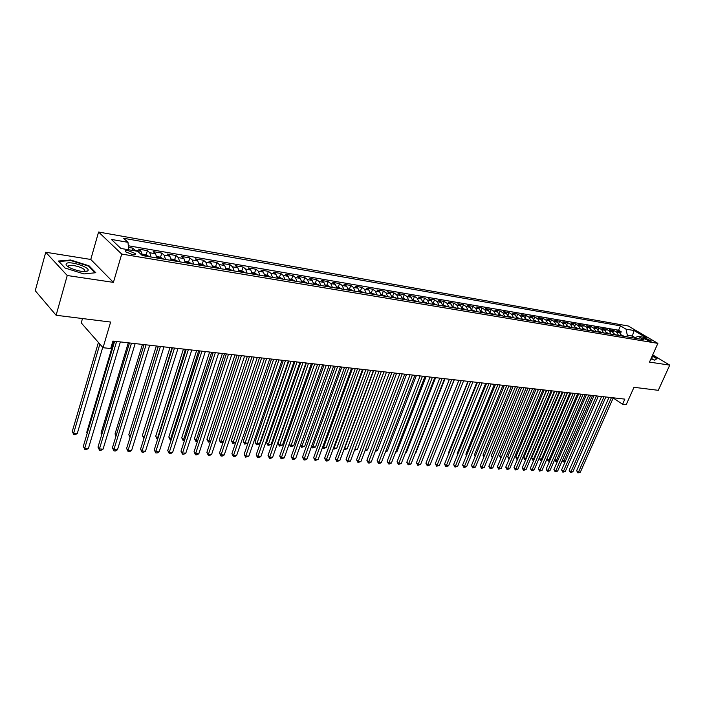 <?xml version="1.0" encoding="UTF-8"?>
<svg xmlns="http://www.w3.org/2000/svg" width="705" height="705" viewBox="0 0 705 705"><rect width="100%" height="100%" fill="white"/><g stroke="black" fill="none" stroke-linecap="round" stroke-linejoin="round"><path stroke-width="1.06" d="M132.514 254.602C135.263 254.981 136.241 254.637 135.448 253.588L128.354 250.707C125.587 250.328 124.609 250.663 125.402 251.729L132.514 254.602M82.494 318.545L81.242 322.899L103.036 347.715L110.694 348.543L112.915 341.07L624.859 399.127L622.586 404.221L626.234 404.617L633.98 387.301L658.294 390.323L669.75 365.119L652.707 354.897M45.737 252.24L35.25 290.716L56.109 315.258L67.239 275.514L113.417 282.379L121.718 254.073L98.577 232.033L90.76 259.458L45.737 252.24L67.239 275.514M121.718 254.073L657.871 343.37L628.27 326.001L98.577 232.033M621.466 335.924L619.669 332.751L616.796 331.033L621.202 331.782L620.479 333.439M618.514 335.43L616.716 332.249L613.843 330.522L613.103 332.222M613.843 330.522L609.393 329.764L612.257 331.482L614.055 334.681M606.547 333.421L604.758 330.204L601.885 328.477L606.397 329.253L605.639 331.006M598.95 332.152L597.153 328.918L594.289 327.173L598.853 327.957L598.078 329.764M591.239 330.856L589.451 327.605L586.586 325.86L591.213 326.653L590.42 328.512M583.44 329.543L581.651 326.274L578.787 324.52L583.476 325.322L582.656 327.252M575.527 328.222L573.747 324.926L570.883 323.163L575.633 323.983L574.795 325.974M567.516 326.873L565.736 323.569L562.872 321.797L567.692 322.617L566.82 324.679M559.391 325.516L557.611 322.185L554.756 320.405L559.638 321.242L558.748 323.375M551.16 324.133L549.389 320.784L546.534 318.995L551.477 319.841L550.561 322.062M542.815 322.731L541.043 319.365L538.197 317.567L543.211 318.422L542.26 320.731M534.355 321.313L532.592 317.92L529.746 316.122L534.831 316.994L533.844 319.383M525.78 319.876L524.026 316.466L521.18 314.65L526.335 315.532L525.313 318.025M517.091 318.413L515.337 314.985L512.5 313.161L517.726 314.06L516.668 316.651M508.279 316.942L506.525 313.487L503.696 311.654L508.992 312.562L507.9 315.267M499.334 315.435L497.589 311.962L494.76 310.13L500.136 311.046L499.008 313.866M490.266 313.919L488.53 310.42L485.71 308.579L491.156 309.513L489.984 312.456M481.074 312.377L479.338 308.861L476.527 307.001L482.053 307.953L480.828 311.037M471.742 310.808L470.015 307.274L467.212 305.406L472.817 306.367L471.539 309.601M462.277 309.222L460.559 305.662L457.765 303.785L463.449 304.763L462.163 308.05M452.68 307.609L450.962 304.031L448.177 302.145L453.941 303.132L452.654 306.446M442.934 305.979L441.233 302.366L438.448 300.48L444.3 301.484L443.013 304.824M433.046 304.322L431.354 300.691L428.578 298.788L434.518 299.81L433.231 303.168M423.018 302.639L421.326 298.982L418.558 297.069L424.586 298.109L423.3 301.493M412.83 300.929L411.147 297.246L408.398 295.333L414.514 296.382L413.227 299.801M402.485 299.193L400.819 295.492L398.069 293.562L404.282 294.628L402.996 298.074M391.989 297.431L390.332 293.703L387.6 291.773L393.901 292.848L392.614 296.32M381.326 295.642L379.678 291.888L376.964 289.949L383.361 291.042L382.075 294.549M370.504 293.826L368.865 290.046L366.159 288.098L372.663 289.209L371.376 292.742M359.506 291.985L357.884 288.178L355.188 286.221L361.788 287.349L360.511 290.909M348.34 290.107L346.728 286.283L344.049 284.309L350.755 285.454L349.469 289.05M336.999 288.204L335.395 284.353L332.734 282.37L339.546 283.542L338.259 287.155M325.472 286.274L323.886 282.397L321.233 280.405L328.151 281.586L326.873 285.234M313.76 284.309L312.183 280.405L309.548 278.404L316.58 279.603L315.302 283.287M301.855 282.308L300.295 278.378L297.677 276.369L304.824 277.594L303.547 281.304M289.755 280.282L288.213 276.316L285.613 274.298L292.883 275.54L291.606 279.286M277.462 278.219L275.928 274.227L273.355 272.2L280.74 273.461L279.462 277.241M264.957 276.122L263.441 272.104L260.885 270.068L268.394 271.355L267.125 275.161M252.24 273.989L250.751 269.945L248.213 267.891L255.844 269.204L254.575 273.046M239.312 271.822L237.841 267.741L235.329 265.688L243.084 267.019L241.815 270.896M226.164 269.61L224.71 265.512L222.216 263.441L230.112 264.789L228.843 268.702M212.787 267.371L211.35 263.238L208.891 261.158L216.911 262.533L215.651 266.481M199.171 265.089L197.761 260.921L195.329 258.832L203.489 260.233L202.238 264.216M185.327 262.762L183.934 258.568L181.529 256.47L189.839 257.898L188.579 261.925M171.236 260.401L169.861 256.171L167.49 254.064L175.942 255.51L174.681 259.599M156.889 257.995L155.541 253.73L153.196 251.614L161.797 253.095L160.537 257.237M142.287 255.518L140.965 251.253L138.647 249.129L147.407 250.627L146.147 254.831M645.727 338.321L643.304 338.268L649.182 341.026L651.596 341.07L645.727 338.321L645.172 339.572M631.706 337.642L632.42 336.038L627.327 335.175L625.978 329.129L620.471 325.877L123.622 238.281L128.002 242.326L111.346 239.427L120.916 248.46L137.731 251.315L142.313 255.545L643.832 339.678L638.14 336.32L634.244 338.065M625.978 329.129L633.962 330.522L646.115 337.669L638.14 336.32M621.202 331.782L618.576 330.222L128.292 245.763M135.589 250.945L132.76 248.116L128.433 247.376M147.407 250.627L149.742 252.743L151.082 257.017M161.797 253.095L164.168 255.201L165.525 259.44M175.942 255.51L178.339 257.616L179.722 261.819M189.839 257.898L192.262 259.986L193.663 264.163M203.489 260.233L205.939 262.313L207.367 266.464M216.911 262.533L219.387 264.604L220.841 268.72M230.112 264.789L232.615 266.851L234.078 270.94M243.084 267.019L245.613 269.063L247.094 273.126M255.844 269.204L258.391 271.24L259.898 275.267M268.394 271.355L270.958 273.381L272.482 277.382M280.74 273.461L283.322 275.488L284.864 279.462M292.883 275.54L295.483 277.558L297.043 281.498M304.824 277.594L307.45 279.594L309.019 283.516M316.58 279.603L319.224 281.603L320.81 285.49M328.151 281.586L330.812 283.569L332.407 287.437M339.546 283.542L342.216 285.516L343.829 289.35M350.755 285.454L353.443 287.429L355.064 291.236M361.788 287.349L364.494 289.306L366.124 293.095M372.663 289.209L375.377 291.156L377.016 294.919M383.361 291.042L386.084 292.98L387.741 296.717M393.901 292.848L396.642 294.778L398.307 298.488M404.282 294.628L407.032 296.549L408.706 300.233M414.514 296.382L417.272 298.294L418.955 301.951M424.586 298.109L427.362 300.004L429.054 303.644M434.518 299.81L437.294 301.696L438.995 305.318M444.3 301.484L447.093 303.37L448.803 306.957M453.941 303.132L456.743 305.009L458.453 308.579M463.449 304.763L466.252 306.631L467.979 310.174M472.817 306.367L475.628 308.226L477.355 311.751M482.053 307.953L484.873 309.795L486.609 313.302M491.156 309.513L493.985 311.346L495.721 314.835M500.136 311.046L502.965 312.879L504.718 316.342M508.992 312.562L511.821 314.386L513.575 317.832M517.726 314.06L520.563 315.875L522.317 319.294M526.335 315.532L529.182 317.338L530.944 320.74M534.831 316.994L537.677 318.792L539.448 322.167M543.211 318.422L546.067 320.22L547.838 323.577M551.477 319.841L554.333 321.621L556.113 324.961M559.638 321.242L562.502 323.013L564.282 326.336M567.692 322.617L570.548 324.388L572.337 327.684M575.633 323.983L578.497 325.736L580.285 329.015M583.476 325.322L586.34 327.076L588.129 330.337M591.213 326.653L594.086 328.389L595.875 331.632M598.853 327.957L601.726 329.693L603.524 332.919M606.397 329.253L609.27 330.98L611.068 334.179M626.622 336.787L627.327 335.175M103.036 347.715L110.623 322.053L56.109 315.258M657.871 343.37L649.472 362.097L669.75 365.119M613.183 398.017L622.586 404.221M635.152 337.66L632.42 336.038L633.962 330.522M618.576 330.222L620.471 325.877M132.76 248.116L132.091 250.354M128.002 242.326L128.645 249.773M650.9 358.915L654.742 360.185L657.042 358.537L652.345 355.708M113.417 282.379L90.76 259.458M64.992 268.006L83.913 273.928L95.792 272.72L89.041 265.794L70.632 260.004L58.48 261.009L64.992 268.006M84.679 271.451L84.151 271.284M70.482 260.55L70.632 260.004M88.865 266.411L89.041 265.794M609.023 397.338L576.646 470.658L578.497 472.05L611.42 397.602M580.356 472.138L577.941 472.932L578.497 472.05L580.356 472.138L613.271 397.814M577.941 472.932L576.646 470.658M621.264 334.901L623.987 336.347M622.586 336.118L621.713 335.968M592.526 395.461L563.868 461.079L565.41 461.167M562.484 460.039L563.868 461.079L563.339 461.96L562.308 460.444M565.313 461.387L563.339 461.96M651.226 358.193L652.213 358.193L651.861 356.792M652.222 355.99L656.602 358.616L654.522 360.114M87.975 270.605C90.672 267.265 68.182 260.189 66.208 263.776C65.591 265.01 67.257 266.552 71.187 268.402C78.625 271.337 84.098 272.192 87.596 270.976L87.975 270.605M84.468 271.575L84.935 271.196L84.547 269.874C82.15 266.913 69.513 263.882 68.456 266.032L68.535 267.01M65.045 268.023L58.973 261.511L70.756 260.524L88.592 266.137L95.078 272.791M601.585 396.492L569.164 470.297L571.015 471.689L603.982 396.765M572.892 471.777L570.46 472.579L571.015 471.689L572.892 471.777L605.851 396.977M570.46 472.579L569.164 470.297M594.051 395.637L561.585 469.918L563.427 471.319L596.448 395.91M565.339 471.416L562.881 472.218L563.427 471.319L565.339 471.416L598.342 396.122M562.881 472.218L561.585 469.918M586.428 394.774L553.91 469.539L555.751 470.958L588.816 395.047M557.681 471.046L555.214 471.848L555.751 470.958L557.681 471.046L590.737 395.258M555.214 471.848L553.91 469.539M578.69 393.892L546.137 469.16L547.979 470.579L581.087 394.165M549.935 470.676L547.45 471.486L547.979 470.579L549.935 470.676L583.035 394.386M547.45 471.486L546.137 469.16M613.843 333.632L616.628 335.113M615.209 334.875L614.328 334.725M585.088 394.615L556.395 460.656L557.743 460.726M554.8 459.449L556.395 460.656L555.866 461.537L554.712 459.651M557.576 461.105L555.866 461.537M606.335 332.363L609.173 333.862M570.865 393.002L538.259 468.772L540.101 470.2L542.083 470.297L575.227 393.505L547.027 458.858L548.825 460.224L549.971 460.286M607.736 333.624L606.846 333.474M577.554 393.769L548.825 460.224L548.305 461.114L547.027 458.858M549.741 460.823L548.305 461.114M598.739 331.077L601.621 332.593M567.613 392.641L539.369 458.417L542.101 459.845M600.166 332.355L599.268 332.205M569.931 392.896L541.167 459.792L540.656 460.691L539.369 458.417M541.801 460.541L540.656 460.691M591.037 329.781L593.971 331.315M559.893 391.76L531.614 457.968L534.134 459.387M592.5 331.068L591.583 330.909M562.211 392.024L533.412 459.352L532.901 460.259L531.614 457.968M533.764 460.259L532.901 460.259M542.083 470.297L539.581 471.107L573.253 393.275M539.581 471.107L538.259 468.772M583.229 328.468L586.225 330.011M552.068 390.878L523.762 457.519L526.062 458.929M584.736 329.764L583.802 329.605M554.386 391.134L525.551 458.902L525.058 459.819L524.335 459.263L523.762 457.519M525.666 459.854L525.058 459.819M562.934 392.103L530.283 468.376L532.125 469.812L565.322 392.377M534.134 469.909L531.614 470.728L532.125 469.812L534.134 469.909L567.313 392.606M531.614 470.728L530.283 468.376M575.324 327.129L578.373 328.697M544.145 389.98L515.804 457.051L517.884 458.47M576.866 328.442L575.923 328.283M546.463 390.235L517.593 458.453L517.109 459.369L516.395 458.814L515.804 457.051M554.888 391.196L522.211 467.979L524.044 469.424L557.285 391.469M526.08 469.521L523.542 470.35L524.044 469.424L526.08 469.521L559.303 391.698M523.542 470.35L522.211 467.979M567.305 325.781L570.415 327.358M536.117 389.063L507.75 456.593L509.592 458.003M568.891 327.102L567.93 326.944M538.435 389.327L509.539 457.994L509.054 458.92L508.34 458.365L507.75 456.593M546.745 390.27L514.024 467.574L515.857 469.028L549.133 390.544M517.919 469.133L515.364 469.962L515.857 469.028L517.919 469.133L551.178 390.773M515.364 469.962L514.024 467.574M559.188 324.415L562.352 326.01M527.992 388.147L499.598 456.117L501.237 457.43M560.801 325.754L559.84 325.587M500.832 458.409L499.598 456.117M538.488 389.336L505.741 467.168L507.565 468.631L540.876 389.609M509.653 468.728L507.08 469.565L507.565 468.631L509.653 468.728L542.956 389.839M507.08 469.565L505.741 467.168M550.957 323.022L554.183 324.635M519.752 387.212L491.332 455.641L492.786 456.805M552.614 324.379L551.636 324.212M492.381 457.792L491.332 455.641M530.125 388.385L497.333 466.754L499.166 468.226L532.504 388.658M501.273 468.332L498.682 469.169L499.166 468.226L501.273 468.332L534.61 388.896M498.682 469.169L497.333 466.754M542.612 321.612L545.908 323.251M511.407 386.261L482.96 455.157L484.22 456.179M544.313 322.987L543.317 322.82M483.815 457.166L482.96 455.157M521.638 387.424L488.829 466.331L490.654 467.812L524.026 387.697M492.786 467.917L490.178 468.763L490.654 467.812L492.786 467.917L526.159 387.935M490.178 468.763L488.829 466.331M534.152 320.193L537.51 321.841M502.947 385.3L474.474 454.672L475.54 455.536M535.897 321.568L534.892 321.401M475.135 456.523L474.474 454.672M513.046 386.446L480.202 465.908L482.017 467.397L515.425 386.719M484.185 467.503L481.559 468.358L482.017 467.397L484.185 467.503L517.585 386.966M481.559 468.358L480.202 465.908M525.586 318.748L529.006 320.414M494.372 384.331L465.882 454.179L466.745 454.884M527.366 320.14L526.344 319.973M466.41 455.712L465.882 454.179M504.331 385.459L471.46 465.476L473.275 466.974L506.71 385.732M475.47 467.08L472.817 467.944L473.275 466.974L475.47 467.08L508.895 385.979M472.817 467.944L471.46 465.476M516.888 317.276L520.378 318.968M485.683 383.344L457.175 453.676L457.827 454.214M518.721 318.686L517.682 318.519M457.571 454.84L457.175 453.676M495.492 384.463L462.595 465.044L464.41 466.551L497.871 384.727M466.639 466.657L463.969 467.521L464.41 466.551L466.639 466.657L500.092 384.983M463.969 467.521L462.595 465.044M508.076 315.796L511.627 317.497M476.88 382.348L448.354 453.165L448.794 453.535M509.944 317.215L508.895 317.038M448.627 453.95L448.354 453.165M486.538 383.441L453.615 464.595L455.421 466.12L488.909 383.714M457.686 466.225L454.989 467.098L455.421 466.12L457.686 466.225L491.156 383.969M454.989 467.098L453.615 464.595M499.14 314.289L502.762 316.016M467.944 381.334L439.629 452.83M501.052 315.725L499.995 315.549M477.452 382.41L444.511 464.146L446.318 465.679L479.814 382.683M448.6 465.785L445.886 466.666L446.318 465.679L448.6 465.785L482.097 382.938M445.886 466.666L444.511 464.146M490.072 312.756L493.764 314.5M492.037 314.21L490.962 314.033M468.235 381.37L435.285 463.696L437.074 465.229L470.596 381.634M439.4 465.344L436.668 466.225L437.074 465.229L439.4 465.344L472.914 381.899M436.668 466.225L435.285 463.696M480.88 311.205L484.643 312.976M482.89 312.676L481.797 312.5M425.053 453.209L454.302 379.783M458.885 380.303L425.926 463.238L427.715 464.78L461.246 380.577M430.068 464.895L427.309 465.785L427.715 464.78L430.068 464.895L463.599 380.841M427.309 465.785L425.926 463.238M471.548 309.636L475.39 311.425M473.61 311.125L472.5 310.94M415.457 452.663L415.924 452.689L445.022 378.735M415.924 452.689L415.324 453.007M449.411 379.228L416.435 462.762L418.215 464.322L451.764 379.501M420.603 464.436L417.827 465.335L418.215 464.322L420.603 464.436L454.143 379.766M417.827 465.335L416.435 462.762M462.092 308.041L466.005 309.848M464.198 309.548L463.079 309.354M405.719 452.116L406.503 452.161L435.611 377.668M406.503 452.161L405.498 452.689M439.788 378.144L406.803 462.295L408.583 463.864L442.132 378.409M411.006 463.978L408.204 464.877L408.583 463.864L411.006 463.978L444.555 378.682M408.204 464.877L406.803 462.295M452.487 306.419L456.488 308.252M454.654 307.944L453.509 307.75M395.849 451.552L396.959 451.614L426.067 376.585M396.959 451.614L395.531 452.363M430.032 377.034L397.047 461.81L398.818 463.388L432.368 377.298M401.268 463.511L398.448 464.419L398.818 463.388L401.268 463.511L434.826 377.58M398.448 464.419L397.047 461.81M442.749 304.78L446.82 306.631M444.961 306.314L443.806 306.12M385.829 450.988L387.274 451.068L416.391 375.492M387.274 451.068L385.432 452.011M420.127 375.915L387.142 461.326L388.904 462.912L422.462 376.179M391.398 463.035L389.548 463.996L388.552 463.943L388.904 462.912L391.398 463.035L424.956 376.461M388.552 463.943L387.142 461.326M432.861 303.106L437.021 304.983M435.135 304.666L433.954 304.472M375.659 450.416L377.457 450.513L406.565 374.373M377.457 450.513L375.271 451.447M410.081 374.769L377.096 460.823L378.849 462.427L412.407 375.034M381.379 462.55L379.519 463.52L378.514 463.467L378.849 462.427L381.379 462.55L414.937 375.324M378.514 463.467L377.096 460.823M422.824 301.414L427.071 303.317M425.159 302.991L423.961 302.798M365.349 449.825L367.499 449.949L396.607 373.245M367.499 449.949L364.952 450.865M399.885 373.615L366.9 460.33L368.653 461.934L402.202 373.879M371.218 462.057L369.349 463.035L368.327 462.982L368.653 461.934L371.218 462.057L404.767 374.17M368.327 462.982L366.9 460.33M412.645 299.695L416.972 301.617M415.025 301.299L413.817 301.088M354.879 449.235L357.4 449.376L386.499 372.099M357.4 449.376L354.5 450.239M354.553 450.283L354.765 449.543M389.53 372.443L356.563 459.819L358.299 461.44L391.848 372.707M360.907 461.563L357.99 462.498L358.299 461.44L360.907 461.563L394.447 372.998M357.99 462.498L356.563 459.819M402.308 297.959L406.723 299.898M404.749 299.572L403.516 299.361M373.65 370.645L344.569 448.653L347.16 448.794L376.232 370.936M344.331 448.433L343.969 449.411M347.16 448.794L344.287 449.711M379.026 371.253L346.067 459.299L347.803 460.929L381.326 371.509M350.438 461.061L347.503 461.995L347.803 460.929L350.438 461.061L383.969 371.808M347.503 461.995L346.067 459.299M391.813 296.188L396.316 298.153M394.315 297.818L393.064 297.607M363.198 369.455L334.135 448.063L336.761 448.204L365.825 369.755M333.641 447.587L333.87 449.129L333.271 448.565M336.761 448.204L333.87 449.129M368.354 370.037L335.413 458.77L337.14 460.418L370.654 370.301M339.819 460.55L336.858 461.493L337.14 460.418L339.819 460.55L373.333 370.601M336.858 461.493L335.413 458.77M381.149 294.39L385.75 296.382M383.714 296.038L382.445 295.827M352.588 368.257L323.551 447.463L326.212 447.613L355.258 368.556M322.775 446.723L323.551 447.463L323.295 448.539L322.485 447.516M326.212 447.613L323.295 448.539M357.523 368.812L324.608 458.241L326.318 459.898L359.806 369.067M329.041 460.03L327.138 461.035L326.054 460.982L326.318 459.898L329.041 460.03L362.537 369.385M326.054 460.982L324.608 458.241M370.328 292.566L375.025 294.584M372.954 294.241L371.667 294.02M341.828 367.032L312.808 446.847L315.514 447.005L344.533 367.34M311.76 445.833L312.808 446.847L312.571 447.939L311.566 446.362M315.514 447.005L312.571 447.939M346.525 367.561L313.637 457.704L315.338 459.369L348.799 367.825M318.096 459.501L315.082 460.462L315.338 459.369L318.096 459.501L351.566 368.133M315.082 460.462L313.637 457.704M359.339 290.707L364.124 292.76M362.026 292.408L360.722 292.187M330.892 365.789L301.907 446.23L304.648 446.388L333.641 366.106M300.568 444.917L301.907 446.23L301.687 447.331L300.471 445.19M304.648 446.388L301.687 447.331M335.351 366.3L302.489 457.148L304.19 458.832L337.616 366.556M306.992 458.964L305.071 459.986L303.952 459.933L304.19 458.832L306.992 458.964L340.427 366.873M303.952 459.933L302.489 457.148M348.173 288.83L350.032 289.138L353.064 290.901M312.474 363.701L279.7 456.029L281.365 457.73L284.256 457.871L317.62 364.282L289.209 443.983L290.839 445.604L293.624 445.763L322.59 364.846M350.931 290.539L349.601 290.319M319.797 364.538L290.636 446.714L289.209 443.983M293.624 445.763L290.636 446.714M324 365.014L291.183 456.593L292.866 458.285L326.256 365.269M295.712 458.417L293.782 459.449L292.645 459.396L292.866 458.285L295.712 458.417L329.112 365.587M292.645 459.396L291.183 456.593M336.831 286.917L338.779 287.243L341.819 289.015M306.358 363.013L277.981 443.339L279.612 444.97L282.432 445.128L311.363 363.577M339.66 288.653L338.312 288.424M308.526 363.251L279.418 446.089L277.981 443.339M282.432 445.128L279.418 446.089M284.256 457.871L281.163 458.849L281.365 457.73L314.712 363.956M281.163 458.849L279.7 456.029M325.305 284.97L327.358 285.313L330.398 287.102M294.928 361.709L266.596 442.678L268.208 444.326L271.072 444.485L299.96 362.282M328.204 286.732L326.829 286.503M297.078 361.956L268.032 445.445L266.596 442.678M271.072 444.485L268.032 445.445M300.762 362.379L268.032 455.456L269.689 457.166L302.991 362.626M272.623 457.307L270.685 458.356L269.504 458.294L269.689 457.166L272.623 457.307L305.944 362.96M269.504 458.294L268.032 455.456M313.593 282.996L315.743 283.357L318.801 285.155M283.313 360.396L255.025 442.009L256.629 443.665L259.537 443.833L288.38 360.969M316.563 284.776L315.17 284.547M285.454 360.643L256.47 444.802L255.025 442.009M259.537 443.833L256.47 444.802M288.856 361.022L256.179 454.866L257.827 456.593L291.077 361.277M260.806 456.734L257.669 457.739L257.827 456.593L260.806 456.734L294.073 361.612M257.669 457.739L256.179 454.866M301.696 280.987L303.952 281.374L307.01 283.172M271.513 359.056L243.278 441.339L244.873 443.004L247.825 443.172L276.616 359.638M304.745 282.793L303.326 282.555M273.646 359.303L244.732 444.15L243.278 441.339M247.825 443.172L244.732 444.15M276.765 359.656L244.15 454.276L245.781 456.012L278.969 359.902M248.812 456.161L245.631 457.166L245.781 456.012L248.812 456.161L282.018 360.246M245.631 457.166L244.15 454.276M289.596 278.951L291.967 279.347L295.025 281.163M259.537 357.699L231.355 440.643L232.932 442.326L235.734 442.484M292.725 280.775L291.28 280.537M261.652 357.937L232.809 443.48L231.355 440.643M235.69 442.625L232.809 443.48M264.472 358.263L231.919 453.676L233.54 455.421L266.657 358.51M236.616 455.571L234.642 456.646L233.417 456.584L233.54 455.421L236.616 455.571L269.759 358.863M233.417 456.584L231.919 453.676M277.303 276.88L279.779 277.294L282.846 279.118M247.358 356.316L219.237 439.946L220.797 441.638L223.3 441.779M280.502 278.731L279.021 278.431M249.455 356.554L220.7 442.802L219.237 439.946M223.168 442.185L220.7 442.802M251.976 356.845L219.493 453.059L221.097 454.822L254.152 357.091M224.225 454.972L222.242 456.056L220.991 455.994L221.097 454.822L224.225 454.972L257.299 357.444M220.991 455.994L219.493 453.059M264.807 274.774L267.389 275.206L270.473 277.047M234.985 354.915L206.935 439.241L208.477 440.942L210.672 441.066M268.085 276.642L266.578 276.351M237.065 355.153L208.398 442.114L206.935 439.241M210.442 441.744L208.398 442.114M239.268 355.399L206.865 452.443L208.46 454.214L241.427 355.646M211.632 454.373L209.649 455.456L208.372 455.395L208.46 454.214L211.632 454.373L244.626 356.007M208.372 455.395L206.865 452.443M252.09 272.623L254.796 273.082L257.88 274.932M222.41 353.487L194.43 438.519L195.964 440.228L197.823 440.334M255.457 274.527L253.932 274.236M224.481 353.725L195.902 441.418L194.43 438.519M197.506 441.295L195.902 441.418M226.349 353.936L194.034 451.808L195.611 453.597L228.49 354.183M198.836 453.756L196.845 454.848L195.549 454.787L195.611 453.597L198.836 453.756L231.751 354.544M195.549 454.787L194.034 451.808M239.171 270.447L241.991 270.923L245.084 272.782M209.623 352.042L181.731 437.787L183.238 439.506L184.772 439.594M242.617 272.368L241.066 272.086M211.676 352.271L183.203 440.704L181.731 437.787M184.384 440.775L183.203 440.704M213.218 352.447L180.991 451.165L182.551 452.962L215.342 352.685M185.829 453.121L183.829 454.232L182.507 454.17L182.551 452.962L185.829 453.121L218.647 353.064M182.507 454.17L180.991 451.165M226.023 268.226L228.975 268.728L232.068 270.605M196.633 350.57L168.821 437.038L170.319 438.774L171.5 438.845M229.557 270.182L227.988 269.9M198.669 350.799L170.302 439.982L168.821 437.038M171.112 440.035L170.302 439.982M199.859 350.931L167.737 450.513L169.27 452.328L201.956 351.169M172.61 452.487L170.592 453.606L169.253 453.544L169.27 452.328L172.61 452.487L205.322 351.548M169.253 453.544L167.737 450.513M212.646 265.97L215.73 266.49L218.823 268.385M183.423 349.072L155.699 436.28L157.18 438.034L157.999 438.078M216.276 267.953L214.681 267.68M185.441 349.292L157.189 439.25L155.699 436.28M186.261 349.389L154.254 449.843L155.77 451.676L188.35 349.627M159.163 451.843L157.136 452.971L155.779 452.901L155.77 451.676L159.163 451.843L191.778 350.015M155.779 452.901L154.254 449.843M199.048 263.679L202.256 264.225L205.358 266.12M169.993 347.547L142.366 435.514L144.278 437.303M202.767 265.688L201.145 265.415M171.985 347.768L143.864 438.51L142.366 435.514M172.434 347.821L140.542 449.173L142.04 451.015L174.505 348.058M145.494 451.182L143.459 452.319L142.075 452.249L142.04 451.015L145.494 451.182L177.986 348.455M142.075 452.249L140.542 449.173M185.203 261.344L188.543 261.907L191.654 263.82M156.325 345.996L128.812 434.729L130.319 436.51M189.01 263.379L187.363 263.08M158.299 346.217L130.258 436.686M130.037 437.408L128.812 434.729M158.369 346.226L126.6 448.486L128.072 450.345L160.414 346.455M131.588 450.513L129.544 451.658L128.143 451.588L128.072 450.345L131.588 450.513L163.957 346.86M128.143 451.588L126.6 448.486M171.112 258.973L174.602 259.555L177.713 261.485M142.428 344.419L115.03 433.936L116.21 435.417M175.025 261.035L173.342 260.735M115.955 436.236L115.03 433.936M144.049 344.604L112.412 447.781L113.866 449.658L146.067 344.833M117.444 449.825L115.391 450.988L113.963 450.918L113.866 449.658L117.444 449.825L149.68 345.238M113.963 450.918L112.412 447.781M156.766 256.55L160.405 257.166L163.516 259.105M128.292 342.815L101.018 433.126L101.872 434.227M160.784 258.647L159.074 258.338M101.696 434.809L101.018 433.126M129.473 342.947L97.986 447.076L99.423 448.962L131.474 343.176M103.053 449.138L100.991 450.301L99.537 450.231L99.423 448.962L103.053 449.138L135.149 343.591M99.537 450.231L97.986 447.076M142.172 254.091L145.953 254.725L149.072 256.682M113.91 341.185L86.759 432.306L87.288 432.993M146.287 256.215L144.543 255.906M87.182 433.337L86.759 432.306M114.642 341.264L83.305 446.353L84.715 448.248L116.607 341.493M88.416 448.433L86.345 449.605L84.864 449.534L84.715 448.248L88.416 448.433L120.352 341.916M84.864 449.534L83.305 446.353M98.418 342.454L72.263 431.469L73.62 433.302L77.277 433.505L102.719 347.353M99.872 344.111L73.62 433.302L73.787 434.588L72.263 431.469M77.277 433.505L75.25 434.668L73.787 434.588M616.716 332.249L619.669 332.751M135.06 250.249L140.965 251.253M149.742 252.743L155.541 253.73M164.168 255.201L169.861 256.171M178.339 257.616L183.934 258.568M192.262 259.986L197.761 260.921M205.939 262.313L211.35 263.238M219.387 264.604L224.71 265.512M232.615 266.851L237.841 267.741M245.613 269.063L250.751 269.945M258.391 271.24L263.441 272.104M270.958 273.381L275.928 274.227M283.322 275.488L288.213 276.316M295.483 277.558L300.295 278.378M307.45 279.594L312.183 280.405M319.224 281.603L323.886 282.397M330.812 283.569L335.395 284.353M342.216 285.516L346.728 286.283M353.443 287.429L357.884 288.178M364.494 289.306L368.865 290.046M375.377 291.156L379.678 291.888M386.084 292.98L390.332 293.703M396.642 294.778L400.819 295.492M407.032 296.549L411.147 297.246M417.272 298.294L421.326 298.982M427.362 300.004L431.354 300.691M437.294 301.696L441.233 302.366M447.093 303.37L450.962 304.031M456.743 305.009L460.559 305.662M466.252 306.631L470.015 307.274M475.628 308.226L479.338 308.861M484.873 309.795L488.53 310.42M493.985 311.346L497.589 311.962M502.965 312.879L506.525 313.487M511.821 314.386L515.337 314.985M520.563 315.875L524.026 316.466M529.182 317.338L532.592 317.92M537.677 318.792L541.043 319.365M546.067 320.22L549.389 320.784M554.333 321.621L557.611 322.185M562.502 323.013L565.736 323.569M570.548 324.388L573.747 324.926M578.497 325.736L581.651 326.274M586.34 327.076L589.451 327.605M594.086 328.389L597.153 328.918M601.726 329.693L604.758 330.204M609.27 330.98L612.257 331.482M643.815 338.77L644.132 338.048M623.449 335.906L621.422 335.571M616.091 334.672L614.011 334.32M608.635 333.421L606.503 333.06M601.083 332.152L598.898 331.782M593.434 330.865L591.195 330.486M585.688 329.561L583.387 329.173M577.836 328.239L575.483 327.843M569.878 326.908L567.472 326.503M561.823 325.551L559.347 325.137M553.654 324.177L551.116 323.754M545.37 322.784L542.771 322.352M536.981 321.374L534.311 320.925M528.468 319.947L525.736 319.488M519.841 318.493L517.047 318.025M511.099 317.03L508.235 316.545M502.233 315.54L499.29 315.038M493.236 314.025L490.231 313.522M484.115 312.491L481.03 311.971M474.862 310.94L471.707 310.403M465.476 309.363L462.242 308.816M455.959 307.759L452.636 307.204M446.3 306.137L442.899 305.565M436.492 304.489L433.011 303.899M426.551 302.815L422.974 302.216M416.452 301.123L412.786 300.506M406.203 299.396L402.449 298.77M395.796 297.651L391.954 296.999M385.238 295.871L381.29 295.21M374.505 294.073L370.469 293.395M363.613 292.24L359.471 291.544M352.553 290.381L348.305 289.667M341.317 288.495L336.964 287.763M329.896 286.574L325.437 285.825M318.299 284.626L313.725 283.859M306.516 282.643L301.819 281.859M294.531 280.634L289.729 279.823M282.361 278.581L277.426 277.752M269.98 276.501L264.93 275.655M257.395 274.386L252.214 273.522M244.6 272.236L239.286 271.346M231.593 270.05L226.138 269.134M218.356 267.829L212.76 266.887M204.891 265.565L199.154 264.604M191.187 263.265L185.309 262.278M177.246 260.921L171.209 259.907M163.066 258.532L156.871 257.492M148.623 256.109L142.269 255.043M135.122 254.69L135.448 253.588M84.062 271.575L84.547 269.874M84.644 271.478L87.596 270.976"/></g></svg>
